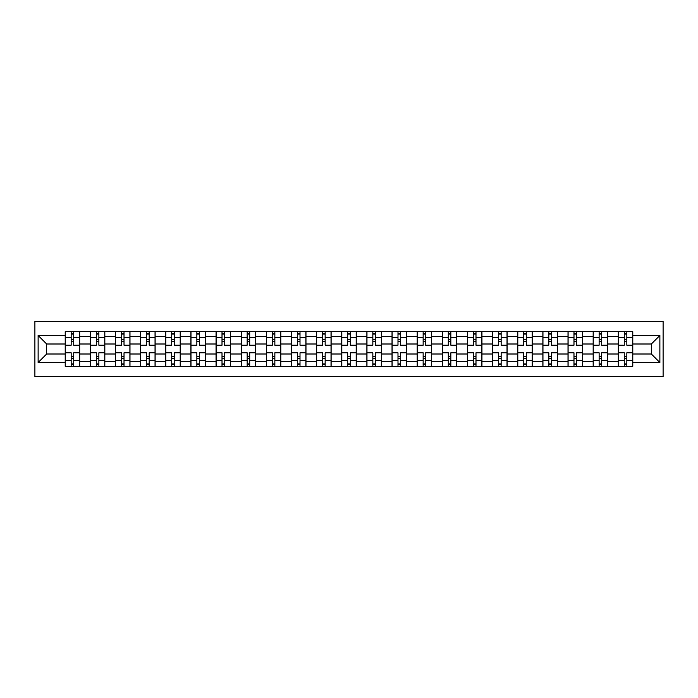 <?xml version="1.0" encoding="UTF-8"?>
<svg xmlns="http://www.w3.org/2000/svg" width="698" height="698" viewBox="0 0 698 698"><rect width="100%" height="100%" fill="white"/><g stroke="black" fill="none" stroke-linecap="round" stroke-linejoin="round"><path stroke-width="1.05" d="M34.9 376.641L663.1 376.641L663.1 321.359L34.9 321.359L34.9 376.641M90.339 366.328L90.339 336.593L79.703 336.593L79.703 366.328M79.703 336.593L79.703 331.672M90.339 336.593L90.339 331.672M104.84 331.672L104.84 366.328M115.484 366.328L115.484 331.672M129.985 331.672L129.985 366.328M140.621 366.328L140.621 331.672M155.122 331.672L155.122 366.328M165.758 366.328L165.758 331.672M180.267 331.672L180.267 366.328M190.903 366.328L190.903 331.672M205.404 331.672L205.404 366.328M216.04 366.328L216.04 331.672M230.549 331.672L230.549 366.328M241.185 366.328L241.185 331.672M255.686 331.672L255.686 366.328M266.322 366.328L266.322 331.672M280.832 331.672L280.832 366.328M291.467 366.328L291.467 331.672M305.968 331.672L305.968 366.328M316.604 366.328L316.604 331.672M331.114 331.672L331.114 366.328M341.75 366.328L341.75 331.672M356.25 331.672L356.25 366.328M366.886 366.328L366.886 331.672M381.396 331.672L381.396 366.328M392.032 366.328L392.032 331.672M406.533 331.672L406.533 366.328M417.168 366.328L417.168 331.672M431.678 331.672L431.678 366.328M442.314 366.328L442.314 331.672M456.815 331.672L456.815 366.328M467.451 366.328L467.451 331.672M481.96 331.672L481.96 366.328M492.596 366.328L492.596 331.672M507.097 331.672L507.097 366.328M517.733 366.328L517.733 331.672M532.242 331.672L532.242 366.328M542.878 366.328L542.878 331.672M557.379 331.672L557.379 366.328M568.015 366.328L568.015 331.672M582.516 331.672L582.516 366.328M593.16 366.328L593.16 331.672M607.661 331.672L607.661 366.328M618.297 366.328L618.297 331.672M618.297 353.999L607.661 353.999M593.16 353.999L582.516 353.999M568.015 353.999L557.379 353.999M542.878 353.999L532.242 353.999M517.733 353.999L507.097 353.999M492.596 353.999L481.96 353.999M467.451 353.999L456.815 353.999M442.314 353.999L431.678 353.999M417.168 353.999L406.533 353.999M392.032 353.999L381.396 353.999M366.886 353.999L356.25 353.999M341.75 353.999L331.114 353.999M316.604 353.999L305.968 353.999M291.467 353.999L280.832 353.999M266.322 353.999L255.686 353.999M241.185 353.999L230.549 353.999M216.04 353.999L205.404 353.999M190.903 353.999L180.267 353.999M165.758 353.999L155.122 353.999M140.621 353.999L129.985 353.999M115.484 353.999L104.84 353.999M90.339 353.999L79.703 353.999M618.297 344.001L607.661 344.001M593.16 344.001L582.516 344.001M568.015 344.001L557.379 344.001M542.878 344.001L532.242 344.001M517.733 344.001L507.097 344.001M492.596 344.001L481.96 344.001M467.451 344.001L456.815 344.001M442.314 344.001L431.678 344.001M417.168 344.001L406.533 344.001M392.032 344.001L381.396 344.001M366.886 344.001L356.25 344.001M341.75 344.001L331.114 344.001M316.604 344.001L305.968 344.001M291.467 344.001L280.832 344.001M266.322 344.001L255.686 344.001M241.185 344.001L230.549 344.001M216.04 344.001L205.404 344.001M190.903 344.001L180.267 344.001M165.758 344.001L155.122 344.001M140.621 344.001L129.985 344.001M115.484 344.001L104.84 344.001M90.339 344.001L79.703 344.001M46.661 353.999L65.202 353.999L65.202 344.001L46.661 344.001L46.661 353.999L38.12 362.541L38.12 335.459L65.202 335.459L65.202 344.001M632.798 344.001L632.798 353.999L651.339 353.999L651.339 344.001L632.798 344.001L632.798 331.672L65.202 331.672L65.202 335.459M632.798 335.459L659.88 335.459L659.88 362.541L632.798 362.541L632.798 353.999M65.202 353.999L65.202 366.328L632.798 366.328L632.798 362.541M65.202 362.541L38.12 362.541M73.744 363.911L71.161 363.911M71.161 334.089L73.744 334.089M98.88 363.911L96.298 363.911M96.298 334.089L98.88 334.089M124.017 363.911L121.443 363.911M121.443 334.089L124.017 334.089M149.163 363.911L146.58 363.911M146.58 334.089L149.163 334.089M174.299 363.911L171.725 363.911M171.725 334.089L174.299 334.089M199.445 363.911L196.862 363.911M196.862 334.089L199.445 334.089M224.582 363.911L222.008 363.911M222.008 334.089L224.582 334.089M249.727 363.911L247.144 363.911M247.144 334.089L249.727 334.089M274.864 363.911L272.29 363.911M272.29 334.089L274.864 334.089M300.009 363.911L297.427 363.911M297.427 334.089L300.009 334.089M325.146 363.911L322.572 363.911M322.572 334.089L325.146 334.089M350.291 363.911L347.709 363.911M347.709 334.089L350.291 334.089M375.428 363.911L372.854 363.911M372.854 334.089L375.428 334.089M400.573 363.911L397.991 363.911M397.991 334.089L400.573 334.089M425.71 363.911L423.136 363.911M423.136 334.089L425.71 334.089M450.856 363.911L448.273 363.911M448.273 334.089L450.856 334.089M475.992 363.911L473.419 363.911M473.419 334.089L475.992 334.089M501.138 363.911L498.555 363.911M498.555 334.089L501.138 334.089M526.275 363.911L523.701 363.911M523.701 334.089L526.275 334.089M551.42 363.911L548.837 363.911M548.837 334.089L551.42 334.089M576.557 363.911L573.983 363.911M573.983 334.089L576.557 334.089M601.702 363.911L599.12 363.911M599.12 334.089L601.702 334.089M626.839 363.911L624.256 363.911M624.256 334.089L626.839 334.089M38.12 335.459L46.661 344.001M651.339 353.999L659.88 362.541M651.339 344.001L659.88 335.459M79.624 366.328L79.624 345.213L73.744 345.213L73.744 331.672M71.161 331.672L71.161 345.213L65.28 345.213L65.28 331.672M79.624 345.213L79.624 331.672M65.28 366.328L65.28 352.787L71.161 352.787L71.161 366.328M73.744 366.328L73.744 352.787L79.624 352.787M71.161 341.671L73.744 341.671M65.28 352.787L65.28 345.213M73.744 356.329L71.161 356.329M73.744 364.234L71.161 364.234M71.161 358.432L73.744 358.432M73.744 339.568L71.161 339.568M71.161 333.766L73.744 333.766M104.761 366.328L104.761 345.213L98.88 345.213L98.88 331.672M96.298 331.672L96.298 345.213L90.417 345.213L90.417 331.672M104.761 345.213L104.761 331.672M90.417 366.328L90.417 352.787L96.298 352.787L96.298 366.328M98.88 366.328L98.88 352.787L104.761 352.787M96.298 341.671L98.88 341.671M90.417 352.787L90.417 345.213M98.88 356.329L96.298 356.329M98.88 364.234L96.298 364.234M96.298 358.432L98.88 358.432M98.88 339.568L96.298 339.568M96.298 333.766L98.88 333.766M129.907 366.328L129.907 345.213L124.017 345.213L124.017 331.672M121.443 331.672L121.443 345.213L115.563 345.213L115.563 331.672M129.907 345.213L129.907 331.672M115.563 366.328L115.563 352.787L121.443 352.787L121.443 366.328M124.017 366.328L124.017 352.787L129.907 352.787M121.443 341.671L124.017 341.671M115.563 352.787L115.563 345.213M124.017 356.329L121.443 356.329M124.017 364.234L121.443 364.234M121.443 358.432L124.017 358.432M124.017 339.568L121.443 339.568M121.443 333.766L124.017 333.766M155.043 366.328L155.043 345.213L149.163 345.213L149.163 331.672M146.58 331.672L146.58 345.213L140.699 345.213L140.699 331.672M155.043 345.213L155.043 331.672M140.699 366.328L140.699 352.787L146.58 352.787L146.58 366.328M149.163 366.328L149.163 352.787L155.043 352.787M146.58 341.671L149.163 341.671M140.699 352.787L140.699 345.213M149.163 356.329L146.58 356.329M149.163 364.234L146.58 364.234M146.58 358.432L149.163 358.432M149.163 339.568L146.58 339.568M146.58 333.766L149.163 333.766M180.189 366.328L180.189 345.213L174.299 345.213L174.299 331.672M171.725 331.672L171.725 345.213L165.845 345.213L165.845 331.672M180.189 345.213L180.189 331.672M165.845 366.328L165.845 352.787L171.725 352.787L171.725 366.328M174.299 366.328L174.299 352.787L180.189 352.787M171.725 341.671L174.299 341.671M165.845 352.787L165.845 345.213M174.299 356.329L171.725 356.329M174.299 364.234L171.725 364.234M171.725 358.432L174.299 358.432M174.299 339.568L171.725 339.568M171.725 333.766L174.299 333.766M205.325 366.328L205.325 345.213L199.445 345.213L199.445 331.672M196.862 331.672L196.862 345.213L190.982 345.213L190.982 331.672M205.325 345.213L205.325 331.672M190.982 366.328L190.982 352.787L196.862 352.787L196.862 366.328M199.445 366.328L199.445 352.787L205.325 352.787M196.862 341.671L199.445 341.671M190.982 352.787L190.982 345.213M199.445 356.329L196.862 356.329M199.445 364.234L196.862 364.234M196.862 358.432L199.445 358.432M199.445 339.568L196.862 339.568M196.862 333.766L199.445 333.766M230.471 366.328L230.471 345.213L224.582 345.213L224.582 331.672M222.008 331.672L222.008 345.213L216.127 345.213L216.127 331.672M230.471 345.213L230.471 331.672M216.127 366.328L216.127 352.787L222.008 352.787L222.008 366.328M224.582 366.328L224.582 352.787L230.471 352.787M222.008 341.671L224.582 341.671M216.127 352.787L216.127 345.213M224.582 356.329L222.008 356.329M224.582 364.234L222.008 364.234M222.008 358.432L224.582 358.432M224.582 339.568L222.008 339.568M222.008 333.766L224.582 333.766M255.608 366.328L255.608 345.213L249.727 345.213L249.727 331.672M247.144 331.672L247.144 345.213L241.264 345.213L241.264 331.672M255.608 345.213L255.608 331.672M241.264 366.328L241.264 352.787L247.144 352.787L247.144 366.328M249.727 366.328L249.727 352.787L255.608 352.787M247.144 341.671L249.727 341.671M241.264 352.787L241.264 345.213M249.727 356.329L247.144 356.329M249.727 364.234L247.144 364.234M247.144 358.432L249.727 358.432M249.727 339.568L247.144 339.568M247.144 333.766L249.727 333.766M280.753 366.328L280.753 345.213L274.864 345.213L274.864 331.672M272.29 331.672L272.29 345.213L266.409 345.213L266.409 331.672M280.753 345.213L280.753 331.672M266.409 366.328L266.409 352.787L272.29 352.787L272.29 366.328M274.864 366.328L274.864 352.787L280.753 352.787M272.29 341.671L274.864 341.671M266.409 352.787L266.409 345.213M274.864 356.329L272.29 356.329M274.864 364.234L272.29 364.234M272.29 358.432L274.864 358.432M274.864 339.568L272.29 339.568M272.29 333.766L274.864 333.766M305.89 366.328L305.89 345.213L300.009 345.213L300.009 331.672M297.427 331.672L297.427 345.213L291.546 345.213L291.546 331.672M305.89 345.213L305.89 331.672M291.546 366.328L291.546 352.787L297.427 352.787L297.427 366.328M300.009 366.328L300.009 352.787L305.89 352.787M297.427 341.671L300.009 341.671M291.546 352.787L291.546 345.213M300.009 356.329L297.427 356.329M300.009 364.234L297.427 364.234M297.427 358.432L300.009 358.432M300.009 339.568L297.427 339.568M297.427 333.766L300.009 333.766M331.026 366.328L331.026 345.213L325.146 345.213L325.146 331.672M322.572 331.672L322.572 345.213L316.691 345.213L316.691 331.672M331.026 345.213L331.026 331.672M316.691 366.328L316.691 352.787L322.572 352.787L322.572 366.328M325.146 366.328L325.146 352.787L331.026 352.787M322.572 341.671L325.146 341.671M316.691 352.787L316.691 345.213M325.146 356.329L322.572 356.329M325.146 364.234L322.572 364.234M322.572 358.432L325.146 358.432M325.146 339.568L322.572 339.568M322.572 333.766L325.146 333.766M356.172 366.328L356.172 345.213L350.291 345.213L350.291 331.672M347.709 331.672L347.709 345.213L341.828 345.213L341.828 331.672M356.172 345.213L356.172 331.672M341.828 366.328L341.828 352.787L347.709 352.787L347.709 366.328M350.291 366.328L350.291 352.787L356.172 352.787M347.709 341.671L350.291 341.671M341.828 352.787L341.828 345.213M350.291 356.329L347.709 356.329M350.291 364.234L347.709 364.234M347.709 358.432L350.291 358.432M350.291 339.568L347.709 339.568M347.709 333.766L350.291 333.766M381.309 366.328L381.309 345.213L375.428 345.213L375.428 331.672M372.854 331.672L372.854 345.213L366.974 345.213L366.974 331.672M381.309 345.213L381.309 331.672M366.974 366.328L366.974 352.787L372.854 352.787L372.854 366.328M375.428 366.328L375.428 352.787L381.309 352.787M372.854 341.671L375.428 341.671M366.974 352.787L366.974 345.213M375.428 356.329L372.854 356.329M375.428 364.234L372.854 364.234M372.854 358.432L375.428 358.432M375.428 339.568L372.854 339.568M372.854 333.766L375.428 333.766M406.454 366.328L406.454 345.213L400.573 345.213L400.573 331.672M397.991 331.672L397.991 345.213L392.11 345.213L392.11 331.672M406.454 345.213L406.454 331.672M392.11 366.328L392.11 352.787L397.991 352.787L397.991 366.328M400.573 366.328L400.573 352.787L406.454 352.787M397.991 341.671L400.573 341.671M392.11 352.787L392.11 345.213M400.573 356.329L397.991 356.329M400.573 364.234L397.991 364.234M397.991 358.432L400.573 358.432M400.573 339.568L397.991 339.568M397.991 333.766L400.573 333.766M431.591 366.328L431.591 345.213L425.71 345.213L425.71 331.672M423.136 331.672L423.136 345.213L417.247 345.213L417.247 331.672M431.591 345.213L431.591 331.672M417.247 366.328L417.247 352.787L423.136 352.787L423.136 366.328M425.71 366.328L425.71 352.787L431.591 352.787M423.136 341.671L425.71 341.671M417.247 352.787L417.247 345.213M425.71 356.329L423.136 356.329M425.71 364.234L423.136 364.234M423.136 358.432L425.71 358.432M425.71 339.568L423.136 339.568M423.136 333.766L425.71 333.766M456.736 366.328L456.736 345.213L450.856 345.213L450.856 331.672M448.273 331.672L448.273 345.213L442.392 345.213L442.392 331.672M456.736 345.213L456.736 331.672M442.392 366.328L442.392 352.787L448.273 352.787L448.273 366.328M450.856 366.328L450.856 352.787L456.736 352.787M448.273 341.671L450.856 341.671M442.392 352.787L442.392 345.213M450.856 356.329L448.273 356.329M450.856 364.234L448.273 364.234M448.273 358.432L450.856 358.432M450.856 339.568L448.273 339.568M448.273 333.766L450.856 333.766M481.873 366.328L481.873 345.213L475.992 345.213L475.992 331.672M473.419 331.672L473.419 345.213L467.529 345.213L467.529 331.672M481.873 345.213L481.873 331.672M467.529 366.328L467.529 352.787L473.419 352.787L473.419 366.328M475.992 366.328L475.992 352.787L481.873 352.787M473.419 341.671L475.992 341.671M467.529 352.787L467.529 345.213M475.992 356.329L473.419 356.329M475.992 364.234L473.419 364.234M473.419 358.432L475.992 358.432M475.992 339.568L473.419 339.568M473.419 333.766L475.992 333.766M507.018 366.328L507.018 345.213L501.138 345.213L501.138 331.672M498.555 331.672L498.555 345.213L492.675 345.213L492.675 331.672M507.018 345.213L507.018 331.672M492.675 366.328L492.675 352.787L498.555 352.787L498.555 366.328M501.138 366.328L501.138 352.787L507.018 352.787M498.555 341.671L501.138 341.671M492.675 352.787L492.675 345.213M501.138 356.329L498.555 356.329M501.138 364.234L498.555 364.234M498.555 358.432L501.138 358.432M501.138 339.568L498.555 339.568M498.555 333.766L501.138 333.766M532.155 366.328L532.155 345.213L526.275 345.213L526.275 331.672M523.701 331.672L523.701 345.213L517.811 345.213L517.811 331.672M532.155 345.213L532.155 331.672M517.811 366.328L517.811 352.787L523.701 352.787L523.701 366.328M526.275 366.328L526.275 352.787L532.155 352.787M523.701 341.671L526.275 341.671M517.811 352.787L517.811 345.213M526.275 356.329L523.701 356.329M526.275 364.234L523.701 364.234M523.701 358.432L526.275 358.432M526.275 339.568L523.701 339.568M523.701 333.766L526.275 333.766M557.301 366.328L557.301 345.213L551.42 345.213L551.42 331.672M548.837 331.672L548.837 345.213L542.957 345.213L542.957 331.672M557.301 345.213L557.301 331.672M542.957 366.328L542.957 352.787L548.837 352.787L548.837 366.328M551.42 366.328L551.42 352.787L557.301 352.787M548.837 341.671L551.42 341.671M542.957 352.787L542.957 345.213M551.42 356.329L548.837 356.329M551.42 364.234L548.837 364.234M548.837 358.432L551.42 358.432M551.42 339.568L548.837 339.568M548.837 333.766L551.42 333.766M582.437 366.328L582.437 345.213L576.557 345.213L576.557 331.672M573.983 331.672L573.983 345.213L568.093 345.213L568.093 331.672M582.437 345.213L582.437 331.672M568.093 366.328L568.093 352.787L573.983 352.787L573.983 366.328M576.557 366.328L576.557 352.787L582.437 352.787M573.983 341.671L576.557 341.671M568.093 352.787L568.093 345.213M576.557 356.329L573.983 356.329M576.557 364.234L573.983 364.234M573.983 358.432L576.557 358.432M576.557 339.568L573.983 339.568M573.983 333.766L576.557 333.766M607.583 366.328L607.583 345.213L601.702 345.213L601.702 331.672M599.12 331.672L599.12 345.213L593.239 345.213L593.239 331.672M607.583 345.213L607.583 331.672M593.239 366.328L593.239 352.787L599.12 352.787L599.12 366.328M601.702 366.328L601.702 352.787L607.583 352.787M599.12 341.671L601.702 341.671M593.239 352.787L593.239 345.213M601.702 356.329L599.12 356.329M601.702 364.234L599.12 364.234M599.12 358.432L601.702 358.432M601.702 339.568L599.12 339.568M599.12 333.766L601.702 333.766M632.72 366.328L632.72 345.213L626.839 345.213L626.839 331.672M624.256 331.672L624.256 345.213L618.376 345.213L618.376 331.672M632.72 345.213L632.72 331.672M618.376 366.328L618.376 352.787L624.256 352.787L624.256 366.328M626.839 366.328L626.839 352.787L632.72 352.787M624.256 341.671L626.839 341.671M618.376 352.787L618.376 345.213M626.839 356.329L624.256 356.329M626.839 364.234L624.256 364.234M624.256 358.432L626.839 358.432M626.839 339.568L624.256 339.568M624.256 333.766L626.839 333.766M593.16 336.593L582.516 336.593M568.015 336.593L557.379 336.593M542.878 336.593L532.242 336.593M517.733 336.593L507.097 336.593M492.596 336.593L481.96 336.593M467.451 336.593L456.815 336.593M442.314 336.593L431.678 336.593M417.168 336.593L406.533 336.593M392.032 336.593L381.396 336.593M366.886 336.593L356.25 336.593M341.75 336.593L331.114 336.593M316.604 336.593L305.968 336.593M291.467 336.593L280.832 336.593M266.322 336.593L255.686 336.593M241.185 336.593L230.549 336.593M216.04 336.593L205.404 336.593M190.903 336.593L180.267 336.593M165.758 336.593L155.122 336.593M140.621 336.593L129.985 336.593M115.484 336.593L104.84 336.593M618.297 336.593L607.661 336.593M593.16 361.407L582.516 361.407M568.015 361.407L557.379 361.407M542.878 361.407L532.242 361.407M517.733 361.407L507.097 361.407M492.596 361.407L481.96 361.407M467.451 361.407L456.815 361.407M442.314 361.407L431.678 361.407M417.168 361.407L406.533 361.407M392.032 361.407L381.396 361.407M366.886 361.407L356.25 361.407M341.75 361.407L331.114 361.407M316.604 361.407L305.968 361.407M291.467 361.407L280.832 361.407M266.322 361.407L255.686 361.407M241.185 361.407L230.549 361.407M216.04 361.407L205.404 361.407M190.903 361.407L180.267 361.407M165.758 361.407L155.122 361.407M140.621 361.407L129.985 361.407M115.484 361.407L104.84 361.407M90.339 361.407L79.703 361.407M618.297 361.407L607.661 361.407M79.624 337.239L73.744 337.239M71.161 337.239L65.28 337.239M71.161 337.448L65.28 337.448M71.161 360.552L65.28 360.552M71.161 360.761L65.28 360.761M79.624 360.761L73.744 360.761M79.624 337.448L73.744 337.448M79.624 360.552L73.744 360.552M104.761 337.239L98.88 337.239M96.298 337.239L90.417 337.239M96.298 337.448L90.417 337.448M96.298 360.552L90.417 360.552M96.298 360.761L90.417 360.761M104.761 360.761L98.88 360.761M104.761 337.448L98.88 337.448M104.761 360.552L98.88 360.552M129.907 337.239L124.017 337.239M121.443 337.239L115.563 337.239M121.443 337.448L115.563 337.448M121.443 360.552L115.563 360.552M121.443 360.761L115.563 360.761M129.907 360.761L124.017 360.761M129.907 337.448L124.017 337.448M129.907 360.552L124.017 360.552M155.043 337.239L149.163 337.239M146.58 337.239L140.699 337.239M146.58 337.448L140.699 337.448M146.58 360.552L140.699 360.552M146.58 360.761L140.699 360.761M155.043 360.761L149.163 360.761M155.043 337.448L149.163 337.448M155.043 360.552L149.163 360.552M180.189 337.239L174.299 337.239M171.725 337.239L165.845 337.239M171.725 337.448L165.845 337.448M171.725 360.552L165.845 360.552M171.725 360.761L165.845 360.761M180.189 360.761L174.299 360.761M180.189 337.448L174.299 337.448M180.189 360.552L174.299 360.552M205.325 337.239L199.445 337.239M196.862 337.239L190.982 337.239M196.862 337.448L190.982 337.448M196.862 360.552L190.982 360.552M196.862 360.761L190.982 360.761M205.325 360.761L199.445 360.761M205.325 337.448L199.445 337.448M205.325 360.552L199.445 360.552M230.471 337.239L224.582 337.239M222.008 337.239L216.127 337.239M222.008 337.448L216.127 337.448M222.008 360.552L216.127 360.552M222.008 360.761L216.127 360.761M230.471 360.761L224.582 360.761M230.471 337.448L224.582 337.448M230.471 360.552L224.582 360.552M255.608 337.239L249.727 337.239M247.144 337.239L241.264 337.239M247.144 337.448L241.264 337.448M247.144 360.552L241.264 360.552M247.144 360.761L241.264 360.761M255.608 360.761L249.727 360.761M255.608 337.448L249.727 337.448M255.608 360.552L249.727 360.552M280.753 337.239L274.864 337.239M272.29 337.239L266.409 337.239M272.29 337.448L266.409 337.448M272.29 360.552L266.409 360.552M272.29 360.761L266.409 360.761M280.753 360.761L274.864 360.761M280.753 337.448L274.864 337.448M280.753 360.552L274.864 360.552M305.89 337.239L300.009 337.239M297.427 337.239L291.546 337.239M297.427 337.448L291.546 337.448M297.427 360.552L291.546 360.552M297.427 360.761L291.546 360.761M305.89 360.761L300.009 360.761M305.89 337.448L300.009 337.448M305.89 360.552L300.009 360.552M331.026 337.239L325.146 337.239M322.572 337.239L316.691 337.239M322.572 337.448L316.691 337.448M322.572 360.552L316.691 360.552M322.572 360.761L316.691 360.761M331.026 360.761L325.146 360.761M331.026 337.448L325.146 337.448M331.026 360.552L325.146 360.552M356.172 337.239L350.291 337.239M347.709 337.239L341.828 337.239M347.709 337.448L341.828 337.448M347.709 360.552L341.828 360.552M347.709 360.761L341.828 360.761M356.172 360.761L350.291 360.761M356.172 337.448L350.291 337.448M356.172 360.552L350.291 360.552M381.309 337.239L375.428 337.239M372.854 337.239L366.974 337.239M372.854 337.448L366.974 337.448M372.854 360.552L366.974 360.552M372.854 360.761L366.974 360.761M381.309 360.761L375.428 360.761M381.309 337.448L375.428 337.448M381.309 360.552L375.428 360.552M406.454 337.239L400.573 337.239M397.991 337.239L392.11 337.239M397.991 337.448L392.11 337.448M397.991 360.552L392.11 360.552M397.991 360.761L392.11 360.761M406.454 360.761L400.573 360.761M406.454 337.448L400.573 337.448M406.454 360.552L400.573 360.552M431.591 337.239L425.71 337.239M423.136 337.239L417.247 337.239M423.136 337.448L417.247 337.448M423.136 360.552L417.247 360.552M423.136 360.761L417.247 360.761M431.591 360.761L425.71 360.761M431.591 337.448L425.71 337.448M431.591 360.552L425.71 360.552M456.736 337.239L450.856 337.239M448.273 337.239L442.392 337.239M448.273 337.448L442.392 337.448M448.273 360.552L442.392 360.552M448.273 360.761L442.392 360.761M456.736 360.761L450.856 360.761M456.736 337.448L450.856 337.448M456.736 360.552L450.856 360.552M481.873 337.239L475.992 337.239M473.419 337.239L467.529 337.239M473.419 337.448L467.529 337.448M473.419 360.552L467.529 360.552M473.419 360.761L467.529 360.761M481.873 360.761L475.992 360.761M481.873 337.448L475.992 337.448M481.873 360.552L475.992 360.552M507.018 337.239L501.138 337.239M498.555 337.239L492.675 337.239M498.555 337.448L492.675 337.448M498.555 360.552L492.675 360.552M498.555 360.761L492.675 360.761M507.018 360.761L501.138 360.761M507.018 337.448L501.138 337.448M507.018 360.552L501.138 360.552M532.155 337.239L526.275 337.239M523.701 337.239L517.811 337.239M523.701 337.448L517.811 337.448M523.701 360.552L517.811 360.552M523.701 360.761L517.811 360.761M532.155 360.761L526.275 360.761M532.155 337.448L526.275 337.448M532.155 360.552L526.275 360.552M557.301 337.239L551.42 337.239M548.837 337.239L542.957 337.239M548.837 337.448L542.957 337.448M548.837 360.552L542.957 360.552M548.837 360.761L542.957 360.761M557.301 360.761L551.42 360.761M557.301 337.448L551.42 337.448M557.301 360.552L551.42 360.552M582.437 337.239L576.557 337.239M573.983 337.239L568.093 337.239M573.983 337.448L568.093 337.448M573.983 360.552L568.093 360.552M573.983 360.761L568.093 360.761M582.437 360.761L576.557 360.761M582.437 337.448L576.557 337.448M582.437 360.552L576.557 360.552M607.583 337.239L601.702 337.239M599.12 337.239L593.239 337.239M599.12 337.448L593.239 337.448M599.12 360.552L593.239 360.552M599.12 360.761L593.239 360.761M607.583 360.761L601.702 360.761M607.583 337.448L601.702 337.448M607.583 360.552L601.702 360.552M632.72 337.239L626.839 337.239M624.256 337.239L618.376 337.239M624.256 337.448L618.376 337.448M624.256 360.552L618.376 360.552M624.256 360.761L618.376 360.761M632.72 360.761L626.839 360.761M632.72 337.448L626.839 337.448M632.72 360.552L626.839 360.552"/></g></svg>
